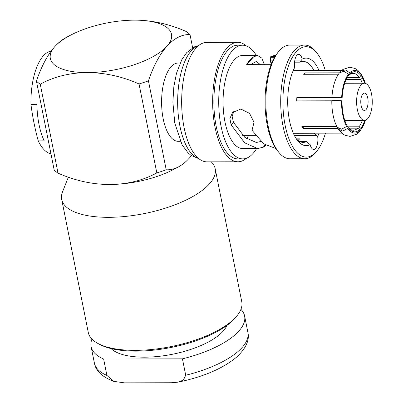 <?xml version="1.0" encoding="UTF-8"?>
<svg xmlns="http://www.w3.org/2000/svg" width="403" height="403" viewBox="0 0 403 403"><rect width="100%" height="100%" fill="white"/><g stroke="black" fill="none" stroke-linecap="round" stroke-linejoin="round"><path stroke-width="0.6" d="M367.753 98.08A8.69 3.667 89.9 0 0 364.418 93.078A8.69 3.667 89.9 0 0 361.123 105.46A8.69 3.667 89.9 0 0 364.458 110.457A8.69 3.667 89.9 0 0 367.753 98.08M295.893 138.153L299.988 138.143A9.884 4.171 89.9 0 1 299.953 141.624M300.049 141.67L306.532 141.655L310.159 144.702A9.884 4.171 89.9 0 0 313.736 149.453A9.884 4.171 89.9 0 0 315.504 148.516A9.884 4.171 89.9 0 0 317.655 136.36L314.073 133.262L293.369 133.307M294.578 62.173L299.867 62.163L302.215 59.1A43.786 18.483 -90.1 0 1 319.04 70.565M299.867 62.163A40.491 17.092 -90.1 0 1 303.106 61.417A40.491 17.092 -90.1 0 1 313.967 70.58M362.287 83.24A28.422 11.999 89.9 0 0 360.614 79.456L362.504 78.101A30.069 12.694 -90.1 0 1 364.685 83.245M325.307 70.555A55.196 23.298 89.9 0 0 316.924 53.03A55.196 23.298 89.9 0 0 296.2 51.927A55.196 23.298 89.9 0 0 285.138 125.333A55.196 23.298 89.9 0 0 316.174 151.871A55.196 23.298 89.9 0 0 317.146 150.722A55.196 23.298 89.9 0 0 325.448 133.161M316.924 53.03L315.75 51.574A56.843 23.994 89.9 0 0 304.562 45.06A56.843 23.994 89.9 0 0 294.412 50.44A56.843 23.994 89.9 0 0 281.299 114.296A56.843 23.994 89.9 0 0 304.824 158.747A56.843 23.994 89.9 0 0 314.98 153.367A56.843 23.994 89.9 0 0 315.982 152.183L317.146 150.722M215.187 168.761A78.263 30.059 -11.3 0 1 209.389 183.934A78.263 30.059 168.7 0 1 126.119 216.356A78.263 30.059 168.7 0 1 61.699 199.43L88.282 332.46A78.263 30.059 -11.3 0 0 97.687 343.336L99.405 344.273A76.61 29.429 -11.3 0 0 169.366 347.809A76.61 29.429 -11.3 0 0 234.773 318.461A76.61 29.429 -11.3 0 0 236.037 316.975L237.261 315.443A78.263 30.059 -11.3 0 0 241.77 301.792L215.187 168.761A78.263 30.059 -11.3 0 0 211.525 162.132L211.243 161.845M97.687 343.336A78.263 30.059 -11.3 0 0 169.154 346.948A78.263 30.059 -11.3 0 0 235.972 316.965A78.263 30.059 -11.3 0 0 237.261 315.443M61.699 199.43A78.263 30.059 168.7 0 1 62.53 191.904L68.308 177.229M304.562 45.06L289.702 45.096A56.843 23.994 89.9 0 0 279.551 50.476A56.843 23.994 89.9 0 0 278.544 51.66A56.843 23.994 89.9 0 0 265.839 101.994A56.843 23.994 89.9 0 0 278.775 152.269A56.843 23.994 89.9 0 0 289.964 158.782L304.824 158.747M278.544 51.66L277.38 53.12A55.196 23.298 89.9 0 0 265.043 101.994A55.196 23.298 89.9 0 0 277.602 150.813L278.775 152.269M275.818 148.516L263.789 143.871L252.026 130.305L254.036 122.311L249.558 113.369L240.818 109.037L232.571 112.523L229.891 118.487L231.11 124.829L244.656 142.828L257.693 148.556L242.818 148.591A46.547 19.646 -90.1 0 1 223.554 112.19A46.547 19.646 -90.1 0 1 234.289 59.906A46.547 19.646 89.9 0 1 242.606 55.503L257.482 55.468L261.864 58.113L264.353 64.687M252.343 129.957L252.026 130.305M260.937 141.443L256.358 142.501L244.843 137.378L233.428 122.25L232.163 116.376L233.856 111.309M265.239 144.919L263.245 147.155L257.693 148.556M348.444 74.187L348.671 75.306A30.069 12.694 -90.1 0 0 342.152 97.597L341.633 97.491C336.576 97.128 333.336 97.138 331.926 97.511A31.303 13.213 -90.1 0 1 332.807 89.748C334.011 82.711 336.228 77.069 339.457 72.822L343.86 71.276L348.444 74.187A31.303 13.213 89.9 0 0 341.633 97.491M305.172 74.283L304.895 72.888A31.303 13.213 89.9 0 0 304.26 73.547A31.303 13.213 89.9 0 0 303.64 74.288L338.449 74.207M342.152 97.597L298.039 97.838L296.825 97.591L331.926 97.511M298.039 97.838A28.422 11.999 89.9 0 0 297.933 100.876M296.825 97.591A31.303 13.213 89.9 0 0 296.714 100.876L331.81 100.795C333.226 100.423 336.46 100.412 341.522 100.775L342.041 100.881A30.069 12.694 -90.1 0 0 346.958 125.479L346.661 126.492L341.507 129.192L337.251 127.272C335.241 123.535 333.78 119.087 332.863 113.928A31.303 13.213 -90.1 0 1 331.81 100.795M303.55 126.592L302.996 128.481A31.303 13.213 89.9 0 1 301.852 126.597L336.853 126.517M346.172 79.492L360.614 79.456M362.504 78.101L362.801 77.089L361.627 75.301M361.657 75.2A31.303 13.213 89.9 0 0 349.703 72.787L345.411 69.931L341.064 71.034L343.013 69.422L349.834 67.2L355.048 68.475L357.95 70.449L361.189 74.172L361.657 75.2L361.36 76.217L359.471 77.572A28.422 11.999 89.9 0 0 353.169 73.371A28.422 11.999 89.9 0 0 348.731 75.406L349.925 73.905A30.069 12.694 -90.1 0 1 361.36 76.217M347.144 77.603L359.471 77.572M367.793 118.547A18.533 7.823 89.9 0 0 372.065 97.728A18.533 7.823 89.9 0 0 364.398 83.235A18.533 7.823 89.9 0 0 361.083 84.988A18.533 7.823 -90.1 0 0 356.811 105.808A18.533 7.823 -90.1 0 0 364.478 120.306A18.533 7.823 -90.1 0 0 367.793 118.547M359.758 130.794L358.685 132.567L356.736 134.179L349.92 136.4L344.706 135.126L341.804 133.151L338.565 129.428L342.852 131.056L347.804 128.376A31.303 13.213 89.9 0 0 359.758 130.794L359.531 129.67A30.069 12.694 -90.1 0 1 348.882 128.411A30.069 12.694 -90.1 0 1 348.101 127.363L346.802 126.013M348.852 128.204L357.743 128.179L359.531 129.67M359.421 131.595L361.012 129.393L360.791 128.275L358.997 126.784A28.422 11.999 89.9 0 0 362.373 120.306M347.653 126.809L358.997 126.784M348.293 127.64A28.422 11.999 89.9 0 0 353.3 130.214A28.422 11.999 89.9 0 0 357.743 128.179M364.77 120.29A30.069 12.694 -90.1 0 1 360.791 128.275M365.38 83.376A31.303 13.213 89.9 0 0 362.801 77.089M361.012 129.393A31.303 13.213 89.9 0 0 365.466 120.154L360.292 130.779M349.703 72.787L349.925 73.905M341.522 100.775A31.303 13.213 89.9 0 0 346.661 126.492M347.804 128.376L348.101 127.363M341.064 71.034L340.328 72.006M304.895 72.888L339.472 72.812M302.996 128.481L338.097 128.401L338.565 129.428M246.384 138.617A40.491 17.092 89.9 0 0 248.787 135.312M306.532 141.655A40.491 17.092 -90.1 0 1 303.293 142.395A40.491 17.092 -90.1 0 1 296.497 139.08M310.159 144.702A43.786 18.483 -90.1 0 1 297.671 140.667A43.786 18.483 -90.1 0 1 294.719 67.442A9.884 4.171 89.9 0 1 298.638 54.35A9.884 4.171 89.9 0 1 302.215 59.1M319.181 133.176A43.786 18.483 -90.1 0 1 317.655 136.36M272.085 62.223L270.504 62.228L270.665 57.725L274.317 57.72M275.712 55.428L274.433 55.428L270.735 56.692L270.665 57.725M246.661 64.626A46.547 19.646 -90.1 0 1 250.016 59.871A46.547 19.646 -90.1 0 1 253.623 56.833L257.482 55.468M270.735 56.692L274.922 56.682M300.034 139.181L296.613 139.196M271.073 64.697L246.666 64.616L253.623 56.833M260.499 64.676L256.172 61.528L250.55 64.636M265.768 145.266A46.547 19.646 -90.1 0 1 263.245 147.191M256.59 148.556A56.843 23.994 89.9 0 1 252.993 153.508A56.843 23.994 -90.1 0 1 242.838 158.888A56.843 23.994 -90.1 0 1 219.318 114.437A56.843 23.994 -90.1 0 1 232.425 50.582A56.843 23.994 89.9 0 1 242.581 45.207L237.725 45.217A56.843 23.994 89.9 0 0 227.574 50.592A56.843 23.994 -90.1 0 0 214.461 114.447A56.843 23.994 -90.1 0 0 237.987 158.898L242.838 158.888M256.379 55.468A56.843 23.994 89.9 0 0 242.581 45.207M246.581 158.183A59.725 25.213 -90.1 0 1 237.992 161.779A59.725 25.213 -90.1 0 1 213.278 115.077A59.725 25.213 -90.1 0 1 227.05 47.982A59.725 25.213 89.9 0 1 237.72 42.33L206.729 42.401A59.725 25.213 89.9 0 0 196.06 48.053A59.725 25.213 -90.1 0 0 182.282 115.147A59.725 25.213 -90.1 0 0 207.001 161.85L237.992 161.779M246.324 45.892A59.725 25.213 89.9 0 0 237.72 42.33M180.312 141.317L178.202 141.322A39.131 16.518 -90.1 0 1 162.006 110.724A39.131 16.518 -90.1 0 1 171.033 66.767A39.131 16.518 -90.1 0 1 178.02 63.064L180.136 63.059M190.004 34.582A82.378 31.641 -11.3 0 0 186.176 31.499A123.57 101.47 -138.1 0 0 141.775 20.367A138.153 138.153 0 0 0 140.667 20.301A61.785 23.732 -11.3 0 1 166.933 46.254A123.57 52.158 89.9 0 0 148.445 80.852A82.378 31.641 -11.3 0 1 139.045 83.965A123.57 101.47 -138.1 0 0 87.36 72.616A61.785 23.732 -11.3 0 0 166.933 46.254A123.57 52.158 89.9 0 1 190.004 34.582L192.634 47.745M148.445 80.852L166.217 169.804A123.57 52.158 89.9 0 0 179.35 166.399A123.57 52.158 89.9 0 0 189.289 158.132A123.57 52.158 89.9 0 0 191.4 155.644M166.217 169.804A82.378 31.641 168.7 0 1 156.822 172.912L139.045 83.965M140.667 20.301A61.785 23.732 -11.3 0 0 134.486 20.15A61.785 23.732 -11.3 0 0 73.447 33.736A138.153 138.153 0 0 0 64.853 38.245A123.57 52.158 89.9 0 0 54.914 46.511A123.57 52.158 89.9 0 0 36.426 81.109L54.198 170.056A82.378 31.641 168.7 0 0 58.027 173.139A123.57 101.47 -138.1 0 0 102.427 184.272A123.57 101.47 -138.1 0 0 109.717 184.493A123.57 101.47 -138.1 0 0 156.822 172.912M73.447 33.736A61.785 23.732 -11.3 0 0 54.914 46.511A61.785 23.732 -11.3 0 0 87.36 72.616A123.57 101.47 -138.1 0 0 40.255 84.192L58.027 173.139M36.426 81.109A82.378 31.641 -11.3 0 0 40.255 84.192M141.775 20.367A123.57 101.47 -138.1 0 0 141.131 20.331M179.35 166.399A138.153 138.153 0 0 1 170.761 170.907A61.785 23.732 168.7 0 1 109.717 184.493A61.785 23.732 168.7 0 1 103.536 184.337A61.785 23.732 168.7 0 1 103.072 184.312M111.092 348.575A60.959 23.414 -11.3 0 0 165.744 355.451A60.959 23.414 -11.3 0 0 223.121 331.17A60.959 23.414 -11.3 0 0 226.899 325.433M185.718 375.248A78.263 30.059 -11.3 0 0 247.88 332.374L244.601 315.962A78.263 30.059 -11.3 0 1 182.438 358.841L185.718 375.248L183.36 380.105L178.04 382.155L171.23 382.744L124.381 382.85L113.656 381.339L106.911 375.43L103.631 359.018A78.263 30.059 -11.3 0 1 91.113 346.635A78.263 30.059 -11.3 0 1 91.949 339.099M244.601 315.962A78.263 30.059 -11.3 0 0 240.934 309.328M182.438 358.841L103.631 359.018M51.196 51.095A51.488 21.732 89.9 0 0 43.333 55.861A51.488 21.732 89.9 0 0 30.935 104.322L36.91 104.306A51.488 21.732 89.9 0 0 44.209 140.849L38.235 140.859A51.488 21.732 89.9 0 0 50.949 153.79M38.235 140.859A284.407 233.544 41.9 0 1 30.935 104.322M316.557 135.373L294.361 135.423M233.428 122.25L231.11 124.829M301.504 60.042L294.87 60.057M273.063 60.107L270.65 60.112M198.392 45.786A56.843 23.994 89.9 0 0 191.354 50.677A56.843 23.994 89.9 0 0 177.945 110.896A56.843 23.994 89.9 0 0 198.649 158.505M113.656 381.339C102.14 376.926 95.718 370.825 94.393 363.043A78.263 30.059 -11.3 0 0 106.911 375.43M344.777 120.346L364.478 120.306M344.696 83.28L364.398 83.235M293.339 133.232L341.769 133.126M362.499 76.328L365.39 83.381M293.193 70.626L341.628 70.515M242.656 135.327L255.462 135.297M275.924 148.516L275.496 148.516M198.694 45.539L194.397 46.849L186.715 52.627L181.839 59.644L176.514 73.2L173.834 86.741L172.882 102.095L174.776 123.106L182.055 144.768L188.136 152.959L191.067 155.417L198.951 158.752M102.427 184.272A138.153 138.153 0 0 0 103.536 184.337M247.88 332.374C249.714 340.082 246.006 348.293 236.747 357.003C222.894 368.544 203.329 376.926 178.04 382.155M94.393 363.043L91.113 346.635"/></g></svg>
